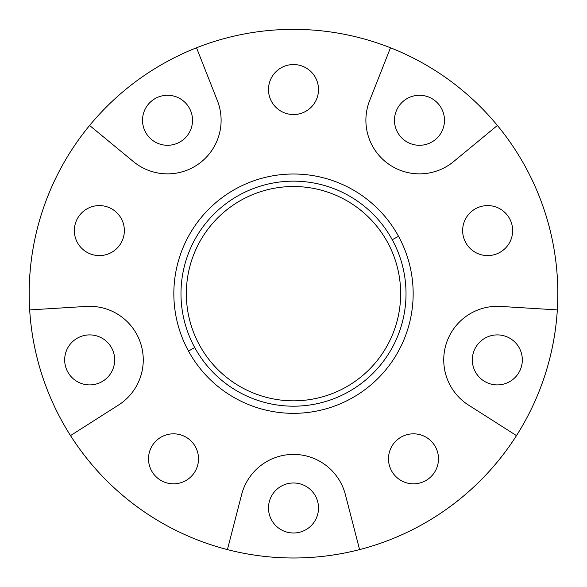 <?xml version="1.0" encoding="UTF-8"?>
<svg xmlns="http://www.w3.org/2000/svg" width="587" height="587" viewBox="0 0 587 587"><rect width="100%" height="100%" fill="white"/><g stroke="black" fill="none" stroke-linecap="round" stroke-linejoin="round"><path stroke-width="0.88" d="M196.528 47.782A264.326 264.326 0 0 1 390.472 47.782L369.627 100.634A53.578 53.578 0 0 0 453.568 161.616L497.394 125.464A264.326 264.326 0 0 1 557.327 309.914L500.616 306.421A53.578 53.578 0 0 0 468.558 405.103L516.487 435.605A264.326 264.326 0 0 1 359.582 549.601L345.376 494.592A53.578 53.578 0 0 0 241.624 494.592L227.418 549.601A264.326 264.326 0 0 1 70.513 435.605L118.442 405.103A53.578 53.578 0 0 0 86.384 306.421L29.673 309.914A264.326 264.326 0 0 1 89.606 125.464L133.432 161.616A53.578 53.578 0 0 0 217.373 100.634L196.528 47.782A264.326 264.326 0 0 0 227.418 549.601A264.326 264.326 0 0 0 497.394 125.464A264.326 264.326 0 0 0 196.528 47.782L217.373 100.634A53.578 53.578 0 0 1 133.432 161.616L89.606 125.464A264.326 264.326 0 0 1 196.528 47.782M462.644 230.588A25.006 25.006 0 0 0 487.643 255.594A25.006 25.006 0 0 0 512.649 230.588A25.006 25.006 0 0 0 487.643 205.589A25.006 25.006 0 0 0 462.644 230.588A25.006 25.006 0 0 1 487.643 205.589A25.006 25.006 0 0 1 512.649 230.588A25.006 25.006 0 0 1 487.643 255.594A25.006 25.006 0 0 1 462.644 230.588M268.494 89.54A25.006 25.006 0 0 0 293.5 114.538A25.006 25.006 0 0 0 318.506 89.54A25.006 25.006 0 0 0 293.5 64.533A25.006 25.006 0 0 0 268.494 89.54A25.006 25.006 0 0 1 293.5 64.533A25.006 25.006 0 0 1 318.506 89.54A25.006 25.006 0 0 1 293.5 114.538A25.006 25.006 0 0 1 268.494 89.54M74.351 230.588A25.006 25.006 0 0 0 99.357 255.594A25.006 25.006 0 0 0 124.356 230.588A25.006 25.006 0 0 0 99.357 205.589A25.006 25.006 0 0 0 74.351 230.588A25.006 25.006 0 0 1 99.357 205.589A25.006 25.006 0 0 1 124.356 230.588A25.006 25.006 0 0 1 99.357 255.594A25.006 25.006 0 0 1 74.351 230.588M148.511 458.821A25.006 25.006 0 0 0 173.51 483.827A25.006 25.006 0 0 0 198.516 458.821A25.006 25.006 0 0 0 173.51 433.822A25.006 25.006 0 0 0 148.511 458.821A25.006 25.006 0 0 1 173.51 433.822A25.006 25.006 0 0 1 198.516 458.821A25.006 25.006 0 0 1 173.51 483.827A25.006 25.006 0 0 1 148.511 458.821M388.484 458.821A25.006 25.006 0 0 0 413.49 483.827A25.006 25.006 0 0 0 438.489 458.821A25.006 25.006 0 0 0 413.49 433.822A25.006 25.006 0 0 0 388.484 458.821A25.006 25.006 0 0 1 413.49 433.822A25.006 25.006 0 0 1 438.489 458.821A25.006 25.006 0 0 1 413.49 483.827A25.006 25.006 0 0 1 388.484 458.821M398.514 236.304A119.66 119.66 0 0 0 236.135 188.662A119.66 119.66 0 0 0 188.486 351.041A119.66 119.66 0 0 0 350.865 398.683A119.66 119.66 0 0 0 398.514 236.304A119.66 119.66 0 0 0 236.135 188.662A119.66 119.66 0 0 0 188.486 351.041A119.66 119.66 0 0 1 236.135 188.662A119.66 119.66 0 0 1 398.514 236.304L392.241 239.731A112.513 112.513 0 0 1 347.445 392.417A112.513 112.513 0 0 1 194.759 347.614A112.513 112.513 0 0 1 239.555 194.928A112.513 112.513 0 0 1 392.241 239.731A112.513 112.513 0 0 0 239.555 194.928A112.513 112.513 0 0 0 194.759 347.614L188.486 351.041L194.759 347.614A112.513 112.513 0 0 0 347.445 392.417A112.513 112.513 0 0 0 392.241 239.731L398.514 236.304A119.66 119.66 0 0 1 350.865 398.683A119.66 119.66 0 0 1 188.486 351.041M444.476 120.291A25.006 25.006 0 0 1 419.47 145.29A25.006 25.006 0 0 1 394.471 120.291A25.006 25.006 0 0 1 419.47 95.285A25.006 25.006 0 0 1 444.476 120.291A25.006 25.006 0 0 0 419.47 95.285A25.006 25.006 0 0 0 394.471 120.291A25.006 25.006 0 0 0 419.47 145.29A25.006 25.006 0 0 0 444.476 120.291M522.327 359.897A25.006 25.006 0 0 1 497.328 384.903A25.006 25.006 0 0 1 472.322 359.897A25.006 25.006 0 0 1 497.328 334.898A25.006 25.006 0 0 1 522.327 359.897A25.006 25.006 0 0 0 497.328 334.898A25.006 25.006 0 0 0 472.322 359.897A25.006 25.006 0 0 0 497.328 384.903A25.006 25.006 0 0 0 522.327 359.897M318.506 507.99A25.006 25.006 0 0 1 293.5 532.996A25.006 25.006 0 0 1 268.494 507.99A25.006 25.006 0 0 1 293.5 482.984A25.006 25.006 0 0 1 318.506 507.99A25.006 25.006 0 0 0 293.5 482.984A25.006 25.006 0 0 0 268.494 507.99A25.006 25.006 0 0 0 293.5 532.996A25.006 25.006 0 0 0 318.506 507.99M114.678 359.897A25.006 25.006 0 0 1 89.672 384.903A25.006 25.006 0 0 1 64.673 359.897A25.006 25.006 0 0 1 89.672 334.898A25.006 25.006 0 0 1 114.678 359.897A25.006 25.006 0 0 0 89.672 334.898A25.006 25.006 0 0 0 64.673 359.897A25.006 25.006 0 0 0 89.672 384.903A25.006 25.006 0 0 0 114.678 359.897M192.529 120.291A25.006 25.006 0 0 1 167.53 145.29A25.006 25.006 0 0 1 142.524 120.291A25.006 25.006 0 0 1 167.53 95.285A25.006 25.006 0 0 1 192.529 120.291A25.006 25.006 0 0 0 167.53 95.285A25.006 25.006 0 0 0 142.524 120.291A25.006 25.006 0 0 0 167.53 145.29A25.006 25.006 0 0 0 192.529 120.291M557.327 309.914A264.326 264.326 0 0 1 516.487 435.605L468.558 405.103A53.578 53.578 0 0 1 500.616 306.421L557.327 309.914M359.582 549.601A264.326 264.326 0 0 1 227.418 549.601L241.624 494.592A53.578 53.578 0 0 1 345.376 494.592L359.582 549.601M61.532 420.395A264.326 264.326 0 0 1 29.673 309.914L86.384 306.421A53.578 53.578 0 0 1 118.442 405.103L70.513 435.605A264.326 264.326 0 0 1 61.532 420.395M390.472 47.782A264.326 264.326 0 0 1 497.394 125.464L453.568 161.616A53.578 53.578 0 0 1 369.627 100.634L390.472 47.782M199.463 345.046A107.157 107.157 0 0 0 344.877 387.714A107.157 107.157 0 0 0 387.537 242.299A107.157 107.157 0 0 0 242.123 199.631A107.157 107.157 0 0 0 199.463 345.046A107.157 107.157 0 0 1 242.123 199.631A107.157 107.157 0 0 1 387.537 242.299A107.157 107.157 0 0 1 344.877 387.714A107.157 107.157 0 0 1 199.463 345.046"/></g></svg>
